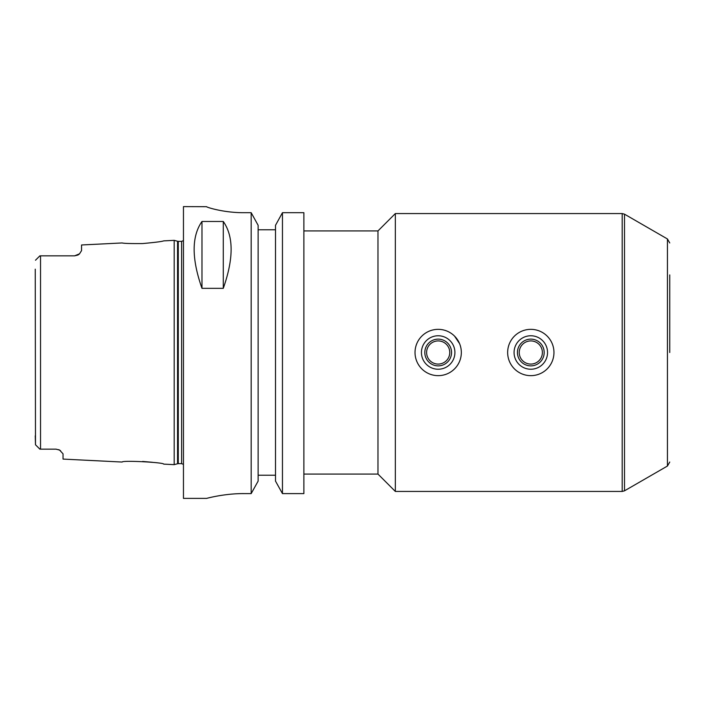 <?xml version="1.0" encoding="UTF-8"?>
<svg xmlns="http://www.w3.org/2000/svg" width="705" height="705" viewBox="0 0 705 705"><rect width="100%" height="100%" fill="white"/><g stroke="black" fill="none" stroke-linecap="round" stroke-linejoin="round"><path stroke-width="1.06" d="M519.233 352.5A11.58 11.58 0 0 0 536.602 362.529A11.58 11.58 0 0 0 536.602 342.471A11.58 11.58 0 0 0 519.233 352.5M426.604 352.5A11.58 11.58 0 0 0 443.974 362.529A11.58 11.58 0 0 0 443.974 342.471A11.58 11.58 0 0 0 426.604 352.5M517.435 352.5A13.369 13.369 0 0 0 537.492 364.08A13.369 13.369 0 0 0 537.492 340.92A13.369 13.369 0 0 0 517.435 352.5M507.653 352.5A23.159 23.159 0 0 0 542.383 372.557A23.159 23.159 0 0 0 542.383 332.443A23.159 23.159 0 0 0 507.653 352.5M514.068 352.5A16.744 16.744 0 0 0 539.175 366.997A16.744 16.744 0 0 0 539.175 338.003A16.744 16.744 0 0 0 514.068 352.5M395.338 352.5L395.338 491.438L622.198 491.438L622.198 213.562L395.338 213.562L395.338 352.5M454.558 336.126L459.572 343.635M424.815 352.5A13.369 13.369 0 0 0 444.864 364.08A13.369 13.369 0 0 0 444.864 340.92A13.369 13.369 0 0 0 424.815 352.5M415.025 352.5A23.159 23.159 0 0 0 449.755 372.557A23.159 23.159 0 0 0 449.755 332.443A23.159 23.159 0 0 0 415.025 352.5M421.44 352.5A16.744 16.744 0 0 0 446.547 366.997A16.744 16.744 0 0 0 446.547 338.003A16.744 16.744 0 0 0 421.44 352.5M669.75 352.5L669.75 274.924M303.873 230.923L377.977 230.923L377.977 474.077L395.338 491.438M35.25 269.178L35.488 444.767L39.885 449.156L56.092 449.156L59.617 450.116L63.036 453.835L63.036 459.087L122.168 462.048C121.868 460.206 164.018 462.374 163.666 464.119L174.188 464.648L174.188 240.352L163.666 240.881C162 241.542 154.994 242.432 142.639 243.56C130.54 243.648 123.71 243.445 122.168 242.952C123.71 243.445 130.54 243.648 142.639 243.56M152.35 462.277L142.639 461.44M39.683 256.038L35.488 260.233M56.092 449.156L40.529 449.156L40.529 255.844L41.983 255.844L39.885 255.844M39.683 448.962L35.488 444.767L39.683 448.962M35.488 444.767L35.25 435.822M40.529 449.156L39.885 449.156M77.814 255.069A6.944 6.944 0 0 0 79.542 253.8A6.944 6.944 0 0 1 77.814 255.069L74.615 255.844L79.542 253.8L81.56 250.592L81.56 244.979L122.168 242.952M74.615 255.844L41.983 255.844M60.066 450.398L60.577 450.742M58.674 449.658L59.537 450.072M59.617 450.116A6.944 6.944 0 0 0 59.105 449.843M201.982 288.336C191.54 258.673 191.54 236.387 201.982 221.476L223.282 221.476C233.725 236.387 233.725 258.673 223.282 288.336L201.982 288.336L201.982 221.476M223.282 221.476L223.282 288.336M206.609 206.688C206.177 207.164 223.758 212.804 243.666 212.69C223.758 212.804 206.177 207.164 206.609 206.688L183.459 206.609L183.459 498.391L206.609 498.391M282.458 493.606L282.458 212.69L275.505 225.318L275.505 481.101L282.458 493.606L303.873 493.606L303.873 212.69L282.458 212.69L303.873 212.69M243.666 493.606C223.811 493.5 206.16 498.532 206.609 498.391C206.16 498.532 223.811 493.5 243.666 493.606L251.174 493.606L258.136 481.101L258.136 225.318L251.174 212.69L243.666 212.69M275.505 229.768L258.136 229.768M251.174 212.69L251.174 493.606M258.136 475.232L275.505 475.232M624.507 490.821L667.432 466.04L667.432 238.96L624.507 214.179L624.507 490.821L622.198 491.438M177.554 463.749L178.277 463.652L178.277 241.348L177.554 241.251L177.554 463.749L174.188 464.648M178.277 241.348L181.599 241.348L181.599 463.652L183.459 464.357M303.873 474.077L377.977 474.077M377.977 230.923L395.338 213.562M624.507 214.179L622.198 213.562M667.432 466.04L669.75 462.031M667.432 238.96L669.75 242.969M177.554 241.251L174.188 240.352M178.277 463.652L181.599 463.652M181.599 241.348L183.459 240.643"/></g></svg>
